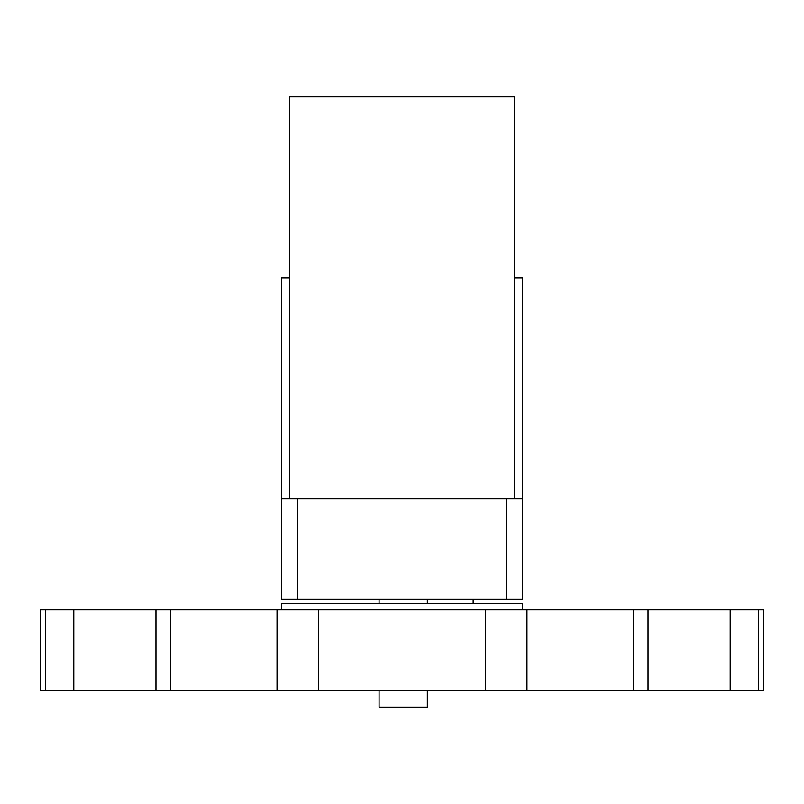<?xml version="1.0" encoding="UTF-8"?>
<svg xmlns="http://www.w3.org/2000/svg" width="804" height="804" viewBox="0 0 804 804"><rect width="100%" height="100%" fill="white"/><g stroke="black" fill="none" stroke-linecap="round" stroke-linejoin="round"><path stroke-width="1.21" d="M281.4 498.882L297.48 498.882L297.48 599.382L281.4 599.382L281.4 277.782L289.44 277.782M522.6 599.382L506.52 599.382L506.52 498.882L522.6 498.882L522.6 599.382M297.48 498.882L506.52 498.882M297.48 599.382L506.52 599.382M514.56 277.782L522.6 277.782L522.6 498.882M73.797 690.234L170.438 690.234L170.438 609.834L40.2 609.834L40.2 690.234L73.797 690.234L73.797 609.834M281.4 609.834L281.4 603.402L522.6 603.402L522.6 609.834M170.438 690.234L526.962 690.234L526.962 609.834L170.438 609.834M526.962 609.834L763.8 609.834L763.8 690.234L648.034 690.234L648.034 609.834M526.962 690.234L739.68 690.234M514.56 498.882L514.56 96.882L289.44 96.882L289.44 498.882M379.086 690.234L379.086 707.118L427.326 707.118L427.326 690.234M427.326 603.402L427.326 599.382L427.326 603.402M473.154 603.402L473.154 599.382M379.086 603.402L379.086 599.382L379.086 603.402M123.927 690.234L64.32 690.234M485.304 690.234L485.304 609.834M633.562 690.234L633.562 609.834M730.203 690.234L730.203 609.834M758.524 690.234L758.524 609.834M45.476 690.234L45.476 609.834M277.038 690.234L277.038 609.834M318.696 690.234L318.696 609.834M155.966 690.234L155.966 609.834"/></g></svg>
